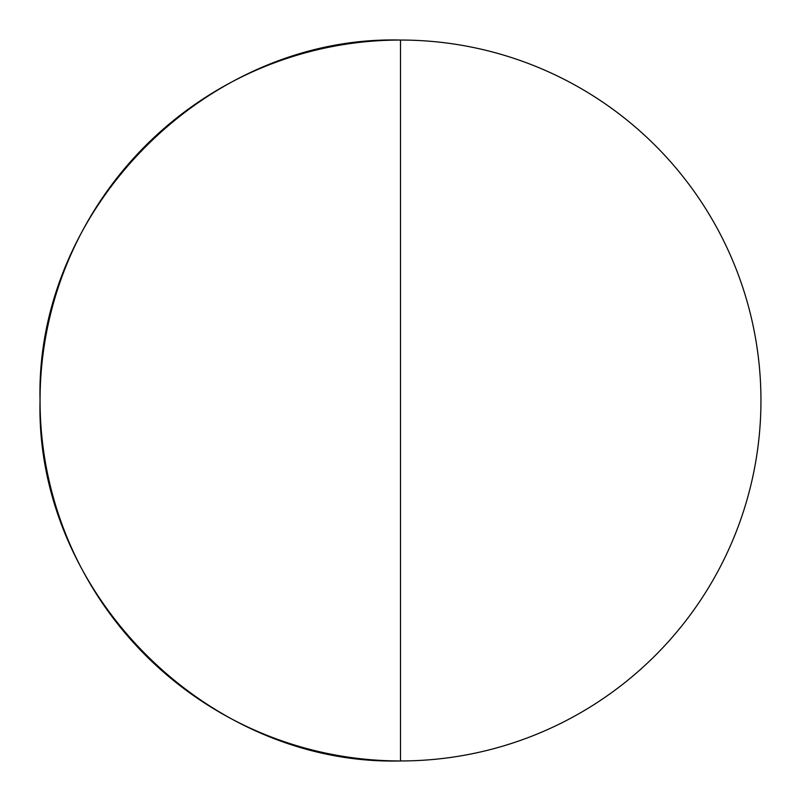 <?xml version="1.0" encoding="UTF-8"?>
<svg xmlns="http://www.w3.org/2000/svg" width="801" height="801" viewBox="0 0 801 801"><rect width="100%" height="100%" fill="white"/><g stroke="black" fill="none" stroke-linecap="round" stroke-linejoin="round"><path stroke-width="1.2" d="M400.5 760.95A360.45 360.45 0 0 0 760.95 400.5A360.45 360.45 0 0 0 400.5 40.05L400.5 760.95A360.45 360.45 0 0 1 40.05 400.5A360.45 360.45 0 0 1 400.5 40.05A360.45 360.45 0 0 1 760.95 400.5A360.45 360.45 0 0 1 400.5 760.95L400.5 40.05C207.89 35.084 35.084 207.89 40.05 400.5C35.084 593.11 207.89 765.916 400.5 760.95"/></g></svg>
